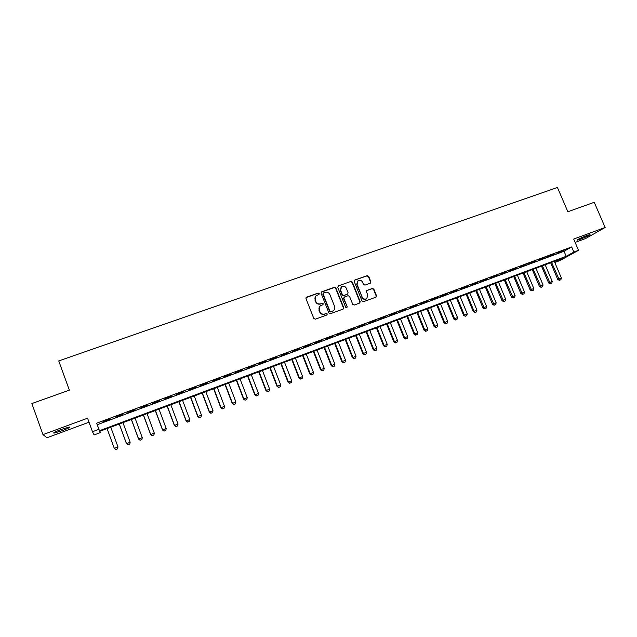 <?xml version="1.0" encoding="UTF-8"?>
<svg xmlns="http://www.w3.org/2000/svg" width="637" height="637" viewBox="0 0 637 637"><rect width="100%" height="100%" fill="white"/><g stroke="black" fill="none" stroke-linecap="round" stroke-linejoin="round"><path stroke-width="0.96" d="M319.209 293.561L318.15 293.068L306.644 297.153L305.983 298.642L313.81 318.476L315.339 319.185L326.837 315.004L327.291 313.961L326.232 313.46L324.743 314.001C322.569 314.551 320.944 313.794 319.893 311.732L319.241 310.084C318.659 308.284 319.089 306.827 320.538 305.712L322.959 304.701L323.246 303.753L322.187 303.252L320.698 303.785C318.516 304.327 316.9 303.57 315.848 301.516L315.196 299.868C314.622 298.108 315.036 296.667 316.438 295.552L318.938 294.509L319.209 293.561M318.922 294.517L318.962 293.824L317.903 293.323L306.078 297.598M326.956 314.949L327.036 314.192L325.977 313.699L324.743 314.001M322.935 304.717L322.999 303.992L321.94 303.499L320.698 303.785M586.876 235.507C580.466 238.039 577.21 239.616 577.098 240.237L580.267 239.281C586.621 236.773 589.87 235.196 590.021 234.559L586.876 235.507M61.12 429.489C55.101 431.806 52.728 433.017 54.018 433.136L62.235 430.668C68.207 428.375 70.564 427.164 69.306 427.029L61.12 429.489M357.548 281.14L356.736 284.548L362.166 297.105L357.023 284.285L358.05 280.71C359.993 279.786 361.529 280.312 362.644 282.279L363.496 284.405L364.977 285.113L370.479 283.115L370.869 281.769L368.68 276.347L367.207 275.638L354.833 280.033L354.212 281.49L362.031 300.967L363.512 301.667L375.886 297.176L376.491 295.719L373.839 289.142L372.366 288.442L366.872 290.448L366.466 291.802L367.78 295.066L366.681 298.745M362.166 297.105C363.249 299.04 364.754 299.573 366.681 298.713L366.832 298.618M573.865 252.061L578.523 250.325L559.883 260.565L555.392 262.245L562.694 258.216L99.691 431.345L100.208 432.658L94.109 434.944L92.484 431.719L98.894 429.33L99.444 430.716L566.189 256.297L573.865 252.061L571.668 246.933L96.657 423.191L98.894 429.33M92.484 431.719L87.564 418.198L42.974 434.625L31.85 403.563L69.353 390.147L58.747 360.916L557.431 187.477L567.862 211.747L594.241 202.303L605.15 227.473L573.69 239.066L578.523 250.325M335.874 288.012L334.377 287.303L321.733 291.794L321.088 293.267L328.907 312.99L330.42 313.699L343.064 309.104L343.693 307.623L335.874 288.012L334.114 287.566L321.191 292.216M338.374 285.886L350.883 281.443L352.372 282.143L360.184 301.635L359.77 303.005L354.228 305.043L352.731 304.343L349.554 296.404L348.065 295.703L344.506 296.977L343.876 298.45L347.181 306.731L346.886 307.695L345.692 307.273L337.745 287.351L338.374 285.886L350.883 281.443M575.123 242.41L585.658 238.509L605.15 227.473M42.974 434.625L47.027 437.738L89.021 422.204M110.193 419.011L102.716 422.068L110.193 419.011M122.702 414.361L115.241 417.418L122.702 414.361M135.124 409.75L127.679 412.8L135.124 409.75M147.45 405.172L140.021 408.213L147.45 405.172M159.672 400.633L152.267 403.667L159.672 400.633M171.815 396.126L164.418 399.152L171.815 396.126M183.854 391.659L176.473 394.677L183.854 391.659M195.806 387.216L188.441 390.234L195.806 387.216M207.67 382.813L200.321 385.823L207.67 382.813M219.439 378.442L212.105 381.444L219.439 378.442M231.127 374.102L223.81 377.096L231.127 374.102M242.721 369.794L235.419 372.78L242.721 369.794M254.235 365.527L246.949 368.505L254.235 365.527M265.661 361.283L258.391 364.253L265.661 361.283M276.999 357.07L269.746 360.032L276.999 357.07M288.258 352.89L281.021 355.844L288.258 352.89M299.438 348.742L292.216 351.688L299.438 348.742M310.53 344.617L303.323 347.563L310.53 344.617M321.542 340.532L314.352 343.47L321.542 340.532M332.474 336.471L325.3 339.402L332.474 336.471M343.327 332.442L336.169 335.365L343.327 332.442M354.108 328.437L346.966 331.359L354.108 328.437M364.81 324.464L357.675 327.378L364.81 324.464M375.432 320.522L368.321 323.429L375.432 320.522M385.974 316.605L378.88 319.503L385.974 316.605M396.453 312.711L389.366 315.61L396.453 312.711M406.852 308.857L399.781 311.74L406.852 308.857M417.171 305.019L410.124 307.894L417.171 305.019M427.427 301.213L420.396 304.088L427.427 301.213M437.611 297.431L430.588 300.298L437.611 297.431M447.723 293.681L440.716 296.539L447.723 293.681M457.764 289.946L450.773 292.805L457.764 289.946M467.733 286.244L460.758 289.094L467.733 286.244M477.631 282.573L470.671 285.408L477.631 282.573M487.472 278.918L480.521 281.753L487.472 278.918M497.234 275.295L490.307 278.122L497.234 275.295M506.933 271.688L500.021 274.507L506.933 271.688M516.567 268.113L509.672 270.924L516.567 268.113M526.138 264.562L519.251 267.365L526.138 264.562M535.645 261.027L528.774 263.829L535.645 261.027M545.081 257.523L538.225 260.318L545.081 257.523M554.461 254.044L547.621 256.83L554.461 254.044M96.657 423.191L97.246 424.704L564.032 251.249L571.668 246.933M556.945 253.367L563.777 250.588L556.945 253.367M554.915 261.13L555.392 262.245M99.722 431.337L100.208 432.658M97.246 424.704L99.444 430.716M564.032 251.249L566.189 256.297M315.769 296.165L315.196 299.868M320.459 304.032C318.277 304.574 316.661 303.817 315.61 301.763L314.965 300.115M319.901 306.262L319.241 310.084M324.496 314.232C322.322 314.782 320.706 314.025 319.647 311.971L318.994 310.323M343.263 309.009L343.423 307.862L335.619 288.274M323.516 292.901L323.07 293.936L329.934 311.238L330.993 311.732L333.262 310.816C334.736 309.709 335.181 308.244 334.592 306.421L329.902 294.62C328.851 292.574 327.243 291.818 325.077 292.351L323.516 292.901M323.134 293.219L323.07 293.936M333.573 310.585L330.738 311.971L329.679 311.477L322.824 294.19M359.73 303.029L359.889 301.882L352.086 282.414L350.605 281.713M344.02 297.328L343.606 298.697L347.181 306.731M346.823 307.735L346.902 306.97M346.273 288.187C345.143 286.196 343.59 285.679 341.623 286.626L340.588 290.209L342.395 294.748L343.9 295.457L347.683 294.063L348.081 292.717L346.273 288.187M341.09 287.088L340.588 290.209M347.659 294.087L343.622 295.711L342.133 295.003L340.317 290.472M361.872 297.352C362.955 299.286 364.46 299.82 366.386 298.96M376.013 297.113L376.18 295.966L373.537 289.397L372.056 288.704L366.617 290.679M370.431 283.139L370.567 282.04L368.385 276.617L366.912 275.917L354.594 280.153M107.072 428.59L114.31 448.384L117.956 446.863L110.758 427.212M117.956 446.863L117.614 448.822L115.775 449.507L117.614 448.822L117.956 446.863M107.08 428.582L114.278 448.265L115.783 449.523L114.31 448.384M119.262 424.027L126.5 443.742L130.155 442.221L122.957 422.649M129.805 444.156L130.155 442.221L129.805 444.18L127.981 444.849L129.805 444.18M119.31 424.011L126.5 443.607L127.981 444.849L126.5 443.742M131.365 419.504L138.603 439.132L142.258 437.611L135.06 418.119M131.437 419.48L138.635 438.989L140.092 440.231L141.9 439.538L140.084 440.255L138.603 439.132M142.258 437.611L141.9 439.538M143.381 415.013L150.619 434.553L154.273 433.033L147.075 413.628M152.108 435.668L153.907 434.96L152.108 435.668L150.619 434.553M143.476 414.974L150.674 434.402L152.116 435.644M154.273 433.033L153.907 434.96M155.301 410.554L162.539 430.015L166.193 428.494L158.995 409.169M164.028 431.122L165.827 430.413L164.028 431.122L162.539 430.015M155.428 410.507L162.626 429.856L164.043 431.098M166.193 428.494L165.827 430.413M167.133 406.127L174.379 425.508L178.026 423.987L170.827 404.75M175.868 426.607L177.659 425.906L175.868 426.607L174.379 425.508M167.292 406.072L174.49 425.333L175.892 426.575M178.026 423.987L177.659 425.906M178.886 401.732L186.123 421.033L189.77 419.512L182.58 400.355M187.62 422.124L189.396 421.423L187.62 422.124L186.123 421.033M179.061 401.668L186.259 420.85L187.644 422.092M189.77 419.512L189.396 421.423M190.543 397.377L197.781 416.59L201.435 415.069L194.237 395.991M199.285 417.673L201.053 416.98L199.285 417.673L197.781 416.59M190.75 397.297L197.948 416.399L199.309 417.641M201.435 415.069L201.053 416.98M202.12 393.045L209.35 412.179L213.005 410.666L205.815 391.667M210.863 413.262L212.623 412.569L210.863 413.262L209.35 412.179M202.351 392.957L209.541 411.98L210.895 413.222M213.005 410.666L212.623 412.569M213.602 388.753L220.84 407.807L224.495 406.287L217.305 387.368M222.353 408.874L224.105 408.19L222.353 408.874L220.84 407.807M213.865 388.658L221.055 407.6L222.393 408.843M224.495 406.287L224.105 408.19M225.012 384.485L232.242 403.46L235.897 401.947L228.707 383.108M233.763 404.527L235.507 403.834L233.763 404.527L232.242 403.46M225.291 384.382L232.489 403.245L233.803 404.487M235.897 401.947L235.507 403.834M236.335 380.257L243.565 399.152L247.22 397.631L240.03 378.872M245.086 400.203L246.822 399.518L245.086 400.203L243.565 399.152M236.645 380.138L243.836 398.921L245.134 400.163M247.22 397.631L246.822 399.518M247.578 376.053L254.808 394.868L258.463 393.355L251.273 374.667M256.329 395.919L258.057 395.235L256.329 395.919L254.808 394.868M247.904 375.926L255.095 394.637L256.377 395.88M258.463 393.355L258.057 395.235M258.733 371.881L265.963 390.616L269.618 389.103L262.428 370.495M267.492 391.659L269.212 390.983L267.492 391.659L265.963 390.616M259.092 371.745L266.282 390.377L267.548 391.62M269.618 389.103L269.212 390.983M269.817 367.732L277.039 386.396L280.694 384.883L273.512 366.355M278.576 387.431L280.288 386.755L278.576 387.431L277.039 386.396M270.192 367.589L277.382 386.149L278.632 387.392M280.694 384.883L280.288 386.755M280.813 363.623L288.035 382.208L291.69 380.695L284.508 362.238M289.572 383.235L291.276 382.566L289.572 383.235L288.035 382.208M281.22 363.472L288.402 381.953L289.636 383.195M291.69 380.695L291.276 382.566M291.738 359.539L298.96 378.052L302.607 376.539L295.433 358.153M300.497 379.071L302.193 378.402L300.497 379.071L298.96 378.052M292.16 359.379L299.342 377.781L300.56 379.023M302.607 376.539L302.193 378.402M302.575 355.486L309.797 373.919L313.452 372.406L306.27 354.1M311.342 374.93L313.03 374.269L311.342 374.93L309.797 373.919M303.029 355.319L310.203 373.648L311.413 374.89M313.452 372.406L313.03 374.269M313.348 351.457L320.562 369.818L324.217 368.313L317.035 350.079M322.107 370.83L323.787 370.169L322.107 370.83L320.562 369.818M313.818 351.282L320.992 369.54L322.179 370.782M324.217 368.313L323.787 370.169M324.034 347.46L331.248 365.749L334.903 364.237L327.729 346.082M332.801 366.745L334.473 366.092L332.801 366.745L331.248 365.749M324.528 347.276L331.702 365.455L332.872 366.697M334.903 364.237L334.473 366.092M334.648 343.486L341.862 361.712L345.517 360.2L338.343 342.109M343.415 362.7L345.079 362.047L343.415 362.7L341.862 361.712M335.166 343.295L342.34 361.41L343.494 362.652M345.517 360.2L345.079 362.047M345.19 339.545L352.404 357.691L356.051 356.187L348.885 338.167M353.957 358.679L355.613 358.026L353.957 358.679L352.404 357.691M345.732 339.346L352.898 357.389L354.037 358.623M356.051 356.187L355.613 358.026M355.661 335.635L362.867 353.71L366.514 352.197L359.348 334.258M364.428 354.682L366.076 354.037L364.428 354.682L362.867 353.71M356.218 335.428L363.385 353.392L364.507 354.634M366.514 352.197L366.076 354.037M366.052 331.75L373.258 349.753L376.905 348.24L369.747 330.372M374.819 350.724L376.459 350.071L374.819 350.724L373.258 349.753M366.633 331.535L373.792 349.426L374.906 350.668M376.905 348.24L376.459 350.071M376.379 327.888L383.578 345.819L387.224 344.314L380.066 326.51M385.138 346.783L386.778 346.138L385.138 346.783L383.578 345.819M376.977 327.665L384.135 345.493L385.234 346.727M387.224 344.314L386.778 346.138M386.627 324.058L393.825 341.918L397.472 340.413L390.314 322.68M395.394 342.873L397.018 342.236L395.394 342.873L393.825 341.918M387.248 323.827L394.399 341.575L395.489 342.817M397.472 340.413L397.018 342.236M396.811 320.252L404.001 338.04L407.64 336.535L400.498 318.874M405.57 338.988L407.194 338.351L405.57 338.988L404.001 338.04M397.448 320.013L404.599 337.698L405.673 338.932M407.64 336.535L407.194 338.351M406.916 316.47L414.106 334.194L417.753 332.689L410.602 315.092M415.682 335.134L417.291 334.505L415.682 335.134L414.106 334.194M407.576 316.223L414.727 333.836L415.786 335.078M417.753 332.689L417.291 334.505M416.956 312.711L424.146 330.372L427.785 328.867L420.643 311.334M425.723 331.304L427.323 330.675L425.723 331.304L424.146 330.372M417.641 312.456L424.783 330.006L425.827 331.248M427.785 328.867L427.323 330.675M426.933 308.985L434.116 326.574L437.754 325.069L430.612 307.607M435.692 327.506L437.293 326.877L435.692 327.506L434.116 326.574M427.626 308.722L434.768 326.208L435.804 327.442M437.754 325.069L437.293 326.877M436.839 305.282L444.013 322.8L447.652 321.295L440.517 303.905M445.597 323.723L447.19 323.102L445.597 323.723L444.013 322.8M437.555 305.012L444.69 322.426L445.709 323.66M447.652 321.295L447.19 323.102M446.672 301.604L453.847 319.057L457.485 317.552L450.351 300.226M455.431 319.973L457.016 319.352L455.431 319.973L453.847 319.057M447.413 301.325L454.539 318.675L455.543 319.909M457.485 317.552L457.016 319.352M456.442 297.949L463.617 315.331L467.247 313.834L460.121 296.571M465.201 316.247L466.778 315.626L465.201 316.247L463.617 315.331M457.199 297.67L464.325 314.949L465.321 316.183M467.247 313.834L466.778 315.626M466.149 294.318L473.315 311.636L476.946 310.139L469.827 292.948M474.899 312.544L476.476 311.931L474.899 312.544L473.315 311.636M466.921 294.031L474.047 311.246L475.027 312.48M476.946 310.139L476.476 311.931M475.791 290.711L482.95 307.966L486.58 306.469L479.462 289.341M484.542 308.873L486.103 308.252L484.542 308.873L482.95 307.966M476.58 290.416L484.661 308.802M486.58 306.469L486.103 308.252M485.37 287.136L492.52 304.327L496.151 302.83L489.041 285.758M494.113 305.219L495.674 304.605L494.113 305.219L492.52 304.327M486.174 286.833L494.24 305.155M496.151 302.83L495.674 304.605M494.877 283.576L502.028 300.704L505.659 299.207L498.548 282.207M503.62 301.596L505.173 300.983L503.62 301.596L502.028 300.704M495.705 283.266L503.756 301.524M505.659 299.207L505.173 300.983M504.329 280.041L511.471 297.105L515.102 295.608L508 278.672M513.072 297.989L514.616 297.383L513.072 297.989L511.471 297.105M505.173 279.731L513.199 297.917M515.102 295.608L514.616 297.383M513.717 276.538L520.859 293.53L524.482 292.041L517.379 275.16M522.451 294.413L523.988 293.808L522.451 294.413L520.859 293.53M514.577 276.211L522.587 294.342M524.482 292.041L523.988 293.808M523.041 273.05L530.175 289.978L533.798 288.489L526.703 271.68M531.776 290.854L533.304 290.249L531.776 290.854L530.175 289.978M523.917 272.724L531.911 290.783M533.798 288.489L533.304 290.249M532.301 269.586L539.435 286.451L543.05 284.962L535.964 268.217M541.036 287.319L542.557 286.722L541.036 287.319L539.435 286.451M533.193 269.252L541.179 287.247M543.05 284.962L542.557 286.722M541.506 266.147L548.632 282.955L552.247 281.458L545.168 264.777M550.233 283.815L551.753 283.218L550.233 283.815L548.632 282.955M542.413 265.804L550.376 283.744M552.247 281.458L551.753 283.218M550.647 262.723L557.765 279.468L561.38 277.987L554.309 261.353M559.374 280.328L560.886 279.731L559.374 280.328L557.765 279.468M551.57 262.38L559.517 280.256M561.38 277.987L560.886 279.731M54.018 433.136L53.85 432.682"/></g></svg>
